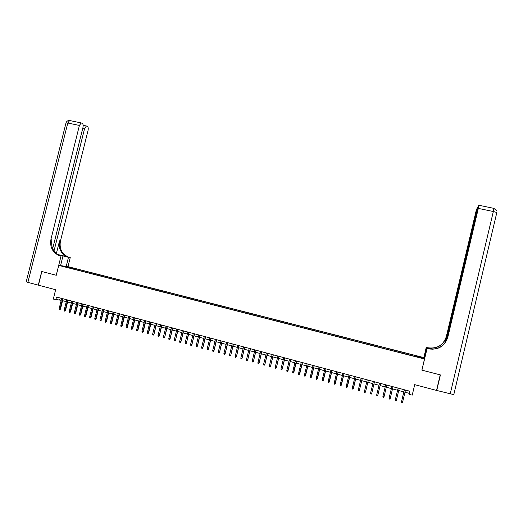 <?xml version="1.0" encoding="UTF-8"?>
<svg xmlns="http://www.w3.org/2000/svg" width="523" height="523" viewBox="0 0 523 523"><rect width="100%" height="100%" fill="white"/><g stroke="black" fill="none" stroke-linecap="round" stroke-linejoin="round"><path stroke-width="0.78" d="M63.433 266.514L66.009 267.011L63.433 266.514M423.767 357.582L68.029 266.658L58.753 265.39L424.506 359.007L423.767 357.582M52.679 248.667L82.954 127.494C83.36 125.5 83.157 124.147 82.346 123.448L81.222 122.925L79.411 125.435L67.787 123.016L27.882 282.4L38.284 285.153L41.703 271.483L56.288 275.261L41.847 271.522L38.434 285.192L55.634 289.735L53.3 299.091L61.224 300.313M424.506 359.007L421.871 370.121L440.216 374.88L436.535 390.413L414.713 384.647L412.222 395.153L409.058 394.303L409.79 391.217L56.517 297.012L55.83 299.764M419.982 357.549L416.772 356.856L419.936 357.745M69.114 267.926L414.811 356.392M69.075 267.698L63.545 266.285L74.501 268.423L414.608 355.365L421.499 357.353L421.773 357.935L414.876 356.17M56.288 275.268L58.753 265.39M404.972 392.211L408.947 393.27L409.058 394.303M62.564 300.673L66.277 301.66M67.611 302.019L71.344 303.02M72.677 303.373L76.43 304.379M77.764 304.732L81.529 305.739M82.863 306.099L86.655 307.112M87.975 307.465L91.787 308.485M93.114 308.838L96.945 309.858M98.265 310.211L102.116 311.244M103.43 311.597L107.307 312.63M108.614 312.983L112.51 314.022M113.818 314.375L117.734 315.421M119.041 315.768L122.977 316.82M124.284 317.167L128.24 318.226M129.541 318.572L133.522 319.638M134.816 319.984L138.817 321.057M140.112 321.403L144.132 322.475M145.42 322.822L149.467 323.9M150.748 324.247L154.815 325.332M156.096 325.679L160.188 326.77M161.463 327.11L165.575 328.209M166.85 328.549L170.988 329.653M172.257 329.993L176.414 331.105M177.676 331.445L181.86 332.563M183.122 332.903L187.319 334.02M188.581 334.36L192.804 335.491M194.059 335.825L198.309 336.962M199.557 337.296L203.833 338.433M205.081 338.773L209.37 339.917M210.619 340.251L214.933 341.408M216.176 341.735L220.516 342.898M221.752 343.225L226.113 344.395M227.348 344.722L231.735 345.899M232.964 346.226L237.377 347.403M238.599 347.73L243.038 348.919M244.254 349.246L248.719 350.436M249.929 350.763L254.42 351.959M255.629 352.286L260.14 353.489M261.343 353.81L265.88 355.025M267.083 355.346L271.64 356.568M272.843 356.889L277.425 358.111M278.615 358.432L283.231 359.661M284.42 359.981L289.056 361.223M290.239 361.537L294.9 362.785M296.077 363.099L300.764 364.348M301.941 364.668L306.655 365.923M307.825 366.237L312.564 367.506M313.728 367.819L318.494 369.088M319.658 369.401L324.443 370.683M325.6 370.99L330.418 372.278M331.575 372.585L336.413 373.88M337.564 374.187L342.434 375.488M343.578 375.795L348.475 377.103M349.612 377.41L354.535 378.724M355.666 379.031L360.622 380.352M361.746 380.652L366.728 381.986M367.852 382.287L372.86 383.627M373.978 383.921L379.012 385.268M380.123 385.569L385.183 386.922M386.301 387.216L391.367 388.576M392.498 388.877L397.578 390.236M398.729 390.537L403.815 391.904M409.457 391.126L408.947 393.27M60.171 297.986L59.694 299.901M414.543 356.32L414.693 355.614M414.386 356.281L414.608 355.365M74.292 269.247L74.501 268.423M72.808 268.201L72.39 268.763M420.937 357.719L421.499 357.353M67.33 266.802L67.421 267.279M404.325 389.759L401.566 401.501L404.357 389.766M402.69 401.801L402.252 402.501L401.625 402.331L401.566 401.501L402.69 401.801L405.482 390.066M450.185 394.022L493.339 211.527C495.68 212.05 496.817 212.488 496.752 212.848L453.794 394.623L436.731 390.465L440.412 374.932L421.93 370.134L427.062 348.534L428.141 348.808C438.026 350.318 444.57 346.494 447.78 337.348L478.329 208.402L478.61 205.526L446.269 340.904M424.408 358.811L426.899 348.311L429.749 349.031M432.907 349.194L427.376 347.795C436.98 349.259 443.347 345.546 446.472 336.649L444.981 342.925M423.813 357.667L426.245 347.422L427.298 347.69C436.875 349.148 443.216 345.442 446.335 336.577L475.956 211.554L477.447 207.206L445.733 341.826M426.245 347.422L432.606 349.201M423.957 357.941L426.402 347.638M428.141 348.808L428.056 348.697C437.908 350.201 444.432 346.389 447.636 337.27L447.78 337.348M66.199 266.41L68.474 257.283L57.811 254.616M68.474 257.283L70.239 257.571L68.075 256.943C61.707 253.818 59.164 248.503 60.452 240.992L88.047 130.456C88.446 128.495 88.256 127.167 87.472 126.488L86.387 125.984L84.615 128.462L82.811 128.083M57.53 254.44L67.192 256.793C60.812 253.668 58.269 248.333 59.557 240.802L56.36 253.59M56.236 275.255L61.028 256.054L58.811 255.407C52.287 252.204 49.685 246.738 51.012 239.018L79.411 125.435M61.028 256.054L58.334 255.211M54 251.027L84.615 128.462M27.882 282.4L26.235 281.747M60.557 265.638L62.871 256.355M67.977 266.652L70.239 257.571M60.171 255.839L61.093 255.989L59.733 255.557C53.228 252.361 50.633 246.915 51.954 239.214L51.012 239.018M396.447 400.115L396.009 400.814L395.388 400.644L395.323 399.807L398.114 388.105L395.329 399.677L396.447 400.115L399.232 388.399M390.223 398.428L389.792 399.127L389.171 398.957L389.105 398.127L391.89 386.445L389.125 397.996L390.223 398.428L393.008 386.739M384.026 396.754L383.594 397.454L382.973 397.284L382.908 396.454L385.693 384.791L382.934 396.329L384.026 396.754L386.804 385.085M376.737 394.787L376.802 395.617L377.416 395.78L377.848 395.087L376.737 394.787L379.515 383.143M380.626 383.437L377.848 395.087L380.633 383.437M370.585 393.119L370.657 393.95L371.271 394.113L371.696 393.42L370.585 393.119L373.363 381.502M371.735 393.296L374.481 381.803L371.735 393.296M364.459 391.466L364.531 392.289L365.139 392.459L365.564 391.76L364.459 391.466L367.231 379.868M368.336 380.162L365.564 391.76L368.355 380.169M358.353 389.812L358.425 390.642L359.033 390.805L359.451 390.112L358.353 389.812L361.125 378.24M362.223 378.534L359.451 390.112L362.256 378.541M356.137 376.906L352.953 389.158L353.365 388.465L352.273 388.171L355.039 376.619M353.437 388.354L356.176 376.92M352.953 389.158L352.345 388.994L352.273 388.171M350.07 375.292L346.893 387.517L347.305 386.824L346.213 386.53L348.978 374.998M347.383 386.713L350.116 375.305M346.893 387.517L346.285 387.353L346.213 386.53M344.023 373.677L340.852 385.882L341.264 385.19L340.179 384.902L342.938 373.389M341.349 385.085L344.082 373.697M340.852 385.882L340.251 385.719L340.179 384.902M338.002 372.075L334.838 384.255L335.243 383.562L334.158 383.274L336.917 371.788M335.341 383.457L338.067 372.088M334.838 384.255L334.236 384.091L334.158 383.274M332 370.474L328.843 382.633L329.242 381.94L328.169 381.653L330.922 370.186M329.346 381.842L332.072 370.493M328.843 382.633L328.241 382.47L328.169 381.653M326.019 368.878L322.868 381.019L323.266 380.326L322.194 380.038L324.946 368.591M323.384 380.228L326.104 368.898M322.868 381.019L322.273 380.855L322.194 380.038M320.063 367.29L316.918 379.41L317.317 378.717L316.245 378.43L318.997 367.002M317.435 378.619L320.154 367.316M316.918 379.41L316.323 379.247L316.245 378.43M314.127 365.708L310.989 377.802L311.381 377.116L310.316 376.828L313.061 365.42M311.512 377.018L314.231 365.734M310.989 377.802L310.394 377.645L310.316 376.828M308.217 364.132L305.079 376.2L305.471 375.514L304.412 375.226L307.151 363.845M305.609 375.422L308.328 364.158M305.079 376.2L304.491 376.044L304.412 375.226M302.327 362.557L299.195 374.612L299.581 373.925L298.522 373.638L301.268 362.276M299.731 373.834L302.444 362.589M299.195 374.612L298.607 374.448L298.522 373.638M296.449 360.994L293.331 373.023L293.717 372.337L292.658 372.049L295.397 360.713M293.867 372.245L296.58 361.027M293.331 373.023L292.743 372.866L292.658 372.049M290.605 359.432L288.029 370.67L287.487 371.441L287.866 370.755L286.82 370.474L289.552 359.151M288.029 370.67L290.736 359.471M287.487 371.441L286.898 371.284L286.82 370.474M284.774 357.882L282.211 369.094L281.662 369.866L282.041 369.179L280.995 368.898L283.728 357.601M282.211 369.094L284.917 357.915M281.662 369.866L281.08 369.709L280.995 368.898M278.968 356.333L276.419 367.532L275.856 368.297L276.236 367.61L275.196 367.329L277.922 356.052M276.419 367.532L279.119 356.372M275.856 368.297L275.281 368.14L275.196 367.329M273.176 354.79L270.639 365.969L270.077 366.734L270.45 366.048L269.41 365.767L272.137 354.509M270.639 365.969L273.339 354.829M270.077 366.734L269.502 366.577L269.41 365.767M267.41 353.247L264.886 364.413L264.318 365.172L264.69 364.485L263.651 364.211L266.377 352.973M264.886 364.413L267.58 353.293M264.318 365.172L263.742 365.015L263.651 364.211M261.67 351.718L259.147 362.864L258.578 363.616L258.944 362.936L257.911 362.655L260.637 351.443M259.147 362.864L261.84 351.763M258.578 363.616L258.002 363.465L257.911 362.655M255.943 350.188L253.433 361.315L252.857 362.073L253.224 361.386L252.197 361.112L254.91 349.92M253.433 361.315L256.126 350.24M252.857 362.073L252.289 361.916L252.197 361.112M250.236 348.671L247.739 359.778L247.157 360.53L247.523 359.844L246.496 359.569L249.21 348.396M247.739 359.778L250.425 348.723M247.157 360.53L246.588 360.373L246.496 359.569M244.555 347.154L242.064 358.242L241.482 358.994L241.842 358.307L240.822 358.033L243.528 346.88M242.064 358.242L244.751 347.207M241.482 358.994L240.913 358.837L240.822 358.033M238.887 345.644L236.416 356.712L235.821 357.457L236.18 356.778L235.16 356.503L237.867 345.37M236.416 356.712L239.096 345.696M235.821 357.457L235.258 357.307L235.16 356.503M233.245 344.141L230.78 355.189L230.179 355.934L230.538 355.254L229.525 354.98L232.232 343.866M230.78 355.189L233.454 344.193M230.179 355.934L229.617 355.784L229.525 354.98M227.616 342.637L225.165 353.672L224.563 354.411L224.916 353.731L223.903 353.463L226.609 342.369M225.165 353.672L227.838 342.696M224.563 354.411L224.001 354.261L223.903 353.463M222.014 341.146L219.568 352.162L218.96 352.901L219.314 352.221L218.307 351.946L221.007 340.878M219.568 352.162L222.242 341.205M218.96 352.901L218.405 352.744L218.307 351.946M216.43 339.656L213.999 350.652L213.384 351.391L213.73 350.711L212.73 350.436L215.424 339.388M213.999 350.652L216.666 339.715M213.384 351.391L212.828 351.24L212.73 350.436M210.867 338.172L208.442 349.155L207.827 349.88L208.167 349.207L207.167 348.939L209.867 337.904M208.442 349.155L211.109 338.237M207.827 349.88L207.271 349.73L207.167 348.939M205.317 336.694L202.904 347.658L202.283 348.383L202.623 347.71L201.63 347.435L204.323 336.426M202.904 347.658L205.572 336.76M202.283 348.383L201.734 348.233L201.63 347.435M199.793 335.217L197.393 346.167L196.766 346.893L197.106 346.213L196.112 345.945L198.799 334.955M197.393 346.167L200.054 335.289M196.766 346.893L196.21 346.742L196.112 345.945M194.288 333.752L191.895 344.677L191.261 345.402L191.601 344.722L190.607 344.461L193.294 333.484M191.895 344.677L194.549 333.818M191.261 345.402L190.712 345.252L190.607 344.461M188.796 332.288L186.417 343.199L185.783 343.918L186.116 343.245L185.129 342.977L187.809 332.027M186.417 343.199L189.071 332.36M185.783 343.918L185.234 343.768L185.129 342.977M183.331 330.83L180.958 341.722L180.317 342.441L180.651 341.767L179.664 341.499L182.344 330.569M180.958 341.722L183.612 330.902M180.317 342.441L179.768 342.29L179.664 341.499M177.879 329.372L175.519 340.251L174.872 340.963L175.198 340.29L174.224 340.028L176.898 329.111M175.519 340.251L178.166 329.451M174.872 340.963L174.329 340.819L174.224 340.028M172.446 327.928L170.099 338.786L169.445 339.499L169.772 338.826L168.798 338.564L171.472 327.666M170.099 338.786L172.747 328.006M169.445 339.499L168.903 339.349L168.798 338.564M167.04 326.483L164.693 337.328L164.039 338.035L164.366 337.361L163.392 337.1L166.066 326.221M164.693 337.328L167.34 326.561M164.039 338.035L163.503 337.891L163.392 337.1M161.646 325.045L159.312 335.871L158.652 336.577L158.972 335.903L158.005 335.642L160.679 324.79M159.312 335.871L161.953 325.129M158.652 336.577L158.116 336.433L158.005 335.642M156.272 323.613L153.945 334.419L153.285 335.125L153.605 334.452L152.638 334.19L155.305 323.358M153.945 334.419L156.586 323.698M153.285 335.125L152.749 334.975L152.638 334.19M150.912 322.181L148.251 333.007L148.604 332.974L147.931 333.674L148.251 333.007L147.29 332.746L149.951 321.926M148.604 332.974L151.239 322.273M147.931 333.674L147.401 333.53L147.29 332.746M145.577 320.762L142.916 331.562L143.276 331.536L142.602 332.229L142.916 331.562L141.955 331.301L144.616 320.507M143.276 331.536L145.904 320.847M142.602 332.229L142.066 332.085L141.955 331.301M140.256 319.344L137.601 330.124L137.961 330.098L137.288 330.791L137.601 330.124L136.647 329.869L139.301 319.089M137.961 330.098L140.595 319.435M137.288 330.791L136.758 330.647L136.647 329.869M134.954 317.932L132.299 328.692L132.672 328.666L131.992 329.359L132.299 328.692L131.351 328.437L134.006 317.677M132.672 328.666L135.3 318.023M131.992 329.359L131.463 329.215L131.351 328.437M129.671 316.52L127.024 327.267L127.396 327.241L126.716 327.934L127.024 327.267L126.069 327.006L128.723 316.265M127.396 327.241L130.024 316.611M126.716 327.934L126.187 327.79L126.069 327.006M124.409 315.114L121.761 325.842L122.147 325.822L121.454 326.509L121.761 325.842L120.813 325.587L123.461 314.866M122.147 325.822L124.768 315.212M121.454 326.509L120.931 326.365L120.813 325.587M119.166 313.715L116.518 324.423L116.904 324.404L116.211 325.09L116.518 324.423L115.57 324.168L118.218 313.467M116.904 324.404L119.525 313.813M116.211 325.09L115.688 324.946L115.57 324.168M113.936 312.323L111.288 323.011L111.687 322.998L110.987 323.678L111.288 323.011L110.353 322.756L112.994 312.074M111.687 322.998L114.302 312.421M110.987 323.678L110.471 323.534L110.353 322.756M108.725 310.937L106.084 321.606L106.483 321.593L105.783 322.266L106.084 321.606L105.143 321.351L107.784 310.682M106.483 321.593L109.098 311.035M105.783 322.266L105.267 322.129L105.143 321.351M103.528 309.551L100.893 320.2L101.299 320.187L100.593 320.867L100.893 320.2L99.958 319.945L102.6 309.302M101.299 320.187L103.914 309.649M100.593 320.867L100.076 320.723L99.958 319.945M98.357 308.171L95.716 318.801L96.134 318.795L95.428 319.461L95.716 318.801L94.787 318.553L97.422 307.923M96.134 318.795L98.742 308.269M95.428 319.461L94.911 319.324L94.787 318.553M93.199 306.792L90.564 317.409L90.989 317.402L90.27 318.069L90.564 317.409L89.636 317.154L92.27 306.543M90.989 317.402L93.591 306.896M90.27 318.069L89.76 317.932L89.636 317.154M88.054 305.419L85.426 316.016L85.857 316.01L85.138 316.683L85.426 316.016L84.504 315.768L87.132 305.177M85.857 316.01L88.459 305.53M85.138 316.683L84.621 316.539L84.504 315.768M82.935 304.053L80.307 314.63L80.738 314.63L80.019 315.297L80.307 314.63L79.385 314.382L82.013 303.811M80.738 314.63L83.34 304.164M80.019 315.297L79.509 315.16L79.385 314.382M77.829 302.693L75.201 313.251L75.645 313.251L74.92 313.918L75.201 313.251L74.286 313.002L76.907 302.451M75.645 313.251L78.241 302.804M74.92 313.918L74.41 313.774L74.286 313.002M72.736 301.34L70.115 311.878L70.566 311.878L69.834 312.538L70.115 311.878L69.199 311.63L71.821 301.091M70.566 311.878L73.155 301.451M69.834 312.538L69.324 312.401L69.199 311.63M67.663 299.986L65.048 310.505L65.499 310.512L64.767 311.165L65.048 310.505L64.133 310.263L66.754 299.744M65.499 310.512L68.095 300.097M64.767 311.165L64.257 311.028L64.133 310.263M62.61 298.64L59.995 309.139L60.452 309.145L59.714 309.799L59.995 309.139L59.086 308.897L61.701 298.398M60.452 309.145L63.041 298.751M59.714 309.799L59.21 309.662L59.086 308.897M493.751 208.337L493.339 211.527L478.329 208.402M68.526 257.218L69.402 257.362M59.557 240.802L60.452 240.992M65.983 123.023L67.787 123.016L69.631 120.525L70.023 120.604M60.629 255.793L60.746 255.329M477.976 207.311L477.447 207.206M496.536 210.553L493.836 208.35L478.885 205.258M59.733 255.557L58.811 255.407M67.192 256.793L68.075 256.943M86.387 125.984L83.15 125.311M81.222 122.925L69.631 120.525C67.859 120.427 66.656 121.199 66.029 122.84L26.209 281.851"/></g></svg>
